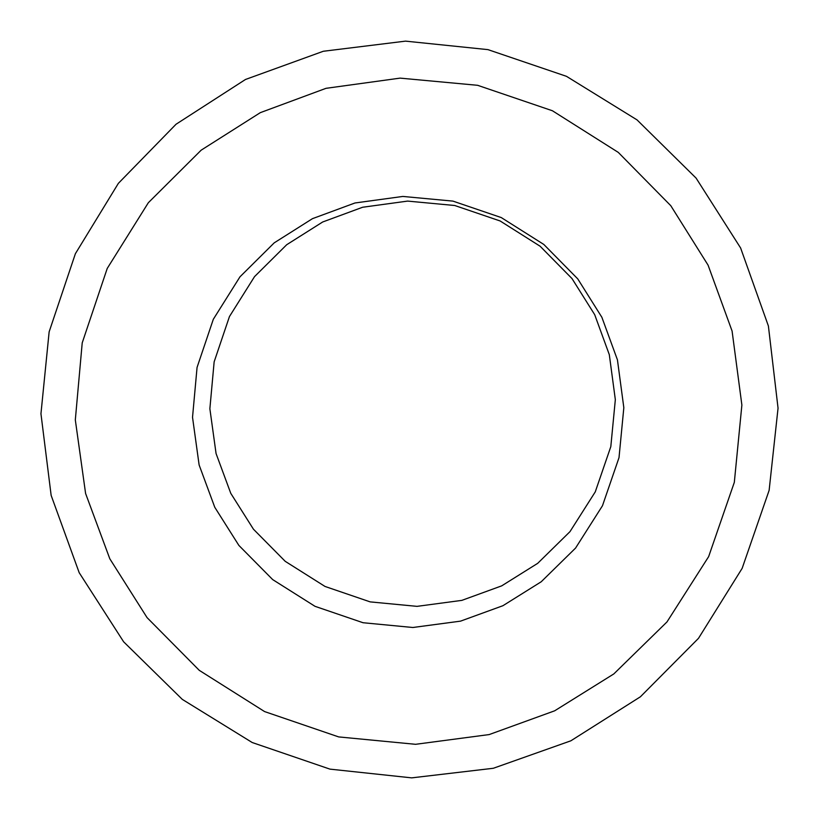<?xml version="1.0" encoding="UTF-8"?>
<svg xmlns="http://www.w3.org/2000/svg" width="819" height="819" viewBox="0 0 819 819"><rect width="100%" height="100%" fill="white"/><g stroke="black" fill="none" stroke-linecap="round" stroke-linejoin="round"><path stroke-width="1.23" d="M322.676 221.99L362.633 207.248L407.627 201.095L454.719 205.497L500.122 220.966L540.12 246.232L572.02 278.593L594.696 314.68L609.316 354.688L615.335 399.662L610.81 446.642L595.27 491.861L569.983 531.644L537.694 563.339L501.709 585.851L461.834 600.378L417.025 606.357L370.168 601.883L325.02 586.455L285.227 561.332L253.44 529.197L230.774 493.335L216.062 453.531L209.869 408.732L214.148 361.834L229.443 316.564L254.525 276.638L286.701 244.727L322.676 221.99M554.668 710.81L489.168 734.571L415.581 744.307L338.687 736.916L264.588 711.578L199.283 670.351L147.072 617.628L109.818 558.793L85.596 493.488L75.317 419.922L82.217 342.864L107.228 268.437L148.341 202.723L201.187 150.153L260.309 112.653L326.034 88.319L400.092 78.122L477.641 85.309L552.426 110.76L618.284 152.395L670.792 205.702L708.077 265.151L732.084 331.04L741.881 405.047L734.326 482.319L708.64 556.633L666.973 621.938L613.82 673.924L554.668 710.81M502.938 605.702L541.216 581.766L575.573 548.065L602.467 505.753L619.01 457.657L623.832 407.688L617.434 359.848L601.873 317.281L577.753 278.88L543.816 244.451L501.259 217.567L452.948 201.116L402.846 196.437L354.985 202.979L312.479 218.653L274.211 242.854L239.987 276.802L213.319 319.277L197.062 367.424L192.526 417.311L199.119 464.957L214.773 507.278L238.882 545.423L272.696 579.606L315.018 606.326L363.042 622.727L412.868 627.497L460.534 621.14L502.938 605.702M570.843 740.816L493.325 768.273L411.681 777.866L329.965 769.133L252.211 742.526L182.289 699.375L123.638 641.809L79.187 572.686L51.147 495.393L40.95 413.759L49.14 331.838L75.379 253.716L118.376 183.343L176.034 124.253L245.485 79.474L323.3 51.269L405.518 41.134L487.97 49.631L566.482 76.331L637.049 119.902L696.099 178.112L740.622 247.993L768.396 325.993L778.05 408.159L769.133 490.325L742.147 568.355L698.494 638.329L640.407 696.785L570.843 740.816"/></g></svg>
